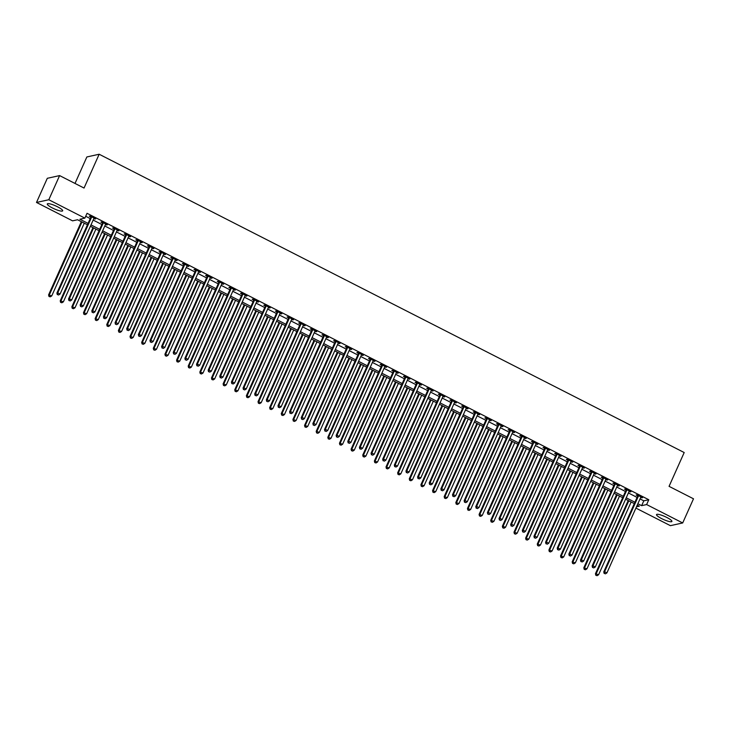 <?xml version="1.0" encoding="UTF-8"?>
<svg xmlns="http://www.w3.org/2000/svg" width="730" height="730" viewBox="0 0 730 730"><rect width="100%" height="100%" fill="white"/><g stroke="black" fill="none" stroke-linecap="round" stroke-linejoin="round"><path stroke-width="1.09" d="M57.579 206.809A8.413 1.633 24.1 0 1 62.661 210.824A8.413 1.633 24.1 0 1 52.396 207.959A8.413 1.633 24.1 0 1 47.304 203.953A8.413 1.633 24.1 0 1 57.579 206.809M666.809 517.451A8.413 1.633 24.1 0 1 671.892 521.457A8.413 1.633 24.1 0 1 661.617 518.592A8.413 1.633 24.1 0 1 656.535 514.586A8.413 1.633 24.1 0 1 666.809 517.451M75.008 183.449L86.861 156.959L99.161 154.24L684.192 452.536L669.063 486.344L693.5 498.8L682.696 522.954L670.395 525.664L635.912 508.089M87.436 224.785L77.553 219.748L72.571 220.843L36.5 202.456L48.8 199.737L84.872 218.133L79.88 219.228L88.056 223.398M48.8 199.737L59.604 175.592L47.304 178.303L36.5 202.456M640.018 498.9L643.805 500.835L648.788 499.731L87.034 213.297L84.872 218.133M85.702 216.272L90.219 218.571M93.157 220.068L101.853 224.502M104.791 225.999L113.488 230.434M116.426 231.93L125.122 236.365M128.06 237.861L136.756 242.296M139.695 243.802L148.4 248.237M151.329 249.733L160.034 254.168M162.972 255.664L171.669 260.099M174.607 261.596L183.303 266.03M186.241 267.527L194.937 271.962M197.876 273.458L206.572 277.893M209.51 279.398L218.206 283.833M221.144 285.33L229.84 289.764M232.779 291.261L241.475 295.696M244.413 297.192L253.118 301.627M256.048 303.123L264.753 307.558M267.691 309.055L276.387 313.489M279.325 314.986L288.022 319.43M290.96 320.926L299.656 325.361M302.594 326.857L311.29 331.292M314.228 332.789L322.925 337.224M325.863 338.72L334.559 343.155M337.497 344.651L346.193 349.086M349.132 350.582L357.837 355.017M360.766 356.523L369.471 360.958M372.409 362.454L381.106 366.889M384.044 368.385L392.74 372.82M395.678 374.317L404.374 378.751M407.313 380.248L416.009 384.683M418.947 386.179L427.643 390.614M430.581 392.12L439.277 396.554M442.216 398.051L450.912 402.486M453.85 403.982L462.555 408.417M465.484 409.913L474.19 414.348M477.128 415.845L485.824 420.279M488.762 421.776L497.458 426.21M500.397 427.707L509.093 432.142M512.031 433.647L520.727 438.082M523.665 439.579L532.362 444.013M535.3 445.51L543.996 449.945M546.934 451.441L555.63 455.876M558.569 457.372L567.274 461.807M570.203 463.304L578.908 467.738M581.846 469.244L590.543 473.679M593.481 475.175L602.177 479.61M605.115 481.106L613.811 485.541M616.75 487.038L625.446 491.473M628.384 492.969L637.08 497.404M641.04 496.929L640.94 497.03A1.077 1.022 77.5 0 0 640.712 497.358L642.555 497.705L636.971 494.858L636.14 495.04L637.655 495.816M629.406 490.998L629.306 491.098A1.077 1.022 77.5 0 0 629.077 491.427L630.921 491.774L625.336 488.927L624.506 489.109L626.021 489.885M617.772 485.067L617.671 485.167A1.077 1.022 77.5 0 0 617.443 485.496L619.286 485.842L613.702 482.995L612.871 483.178L614.386 483.944M606.137 479.136L606.037 479.236A1.077 1.022 77.5 0 0 605.8 479.564L607.652 479.911L602.067 477.064L601.237 477.247L602.743 478.013M594.503 473.204L594.393 473.305A1.077 1.022 77.5 0 0 594.165 473.624L596.018 473.971L590.424 471.124L589.594 471.315L591.108 472.082M582.868 467.273L582.759 467.364A1.077 1.022 77.5 0 0 582.531 467.693L584.374 468.039L578.79 465.192L577.959 465.375L579.474 466.151M571.225 461.342L571.125 461.433A1.077 1.022 77.5 0 0 570.896 461.762L572.74 462.108L567.155 459.261L566.325 459.444L567.84 460.219M559.591 455.401L559.49 455.502A1.077 1.022 77.5 0 0 559.262 455.83L561.105 456.177L555.521 453.33L554.69 453.512L556.205 454.288M547.956 449.47L547.856 449.57A1.077 1.022 77.5 0 0 547.628 449.899L549.471 450.246L543.886 447.399L543.056 447.581L544.571 448.357M536.322 443.539L536.221 443.639A1.077 1.022 77.5 0 0 535.993 443.968L537.837 444.315L532.252 441.467L531.422 441.65L532.936 442.416M524.688 437.608L524.587 437.708A1.077 1.022 77.5 0 0 524.359 438.027L526.202 438.383L520.618 435.527L519.787 435.719L521.302 436.485M513.053 431.676L512.953 431.777A1.077 1.022 77.5 0 0 512.725 432.096L514.568 432.443L508.983 429.596L508.153 429.778L509.668 430.554M501.419 425.745L501.318 425.836A1.077 1.022 77.5 0 0 501.081 426.165L502.933 426.512L497.349 423.665L496.519 423.847L498.024 424.623M489.784 419.805L489.675 419.905A1.077 1.022 77.5 0 0 489.447 420.234L491.299 420.58L485.715 417.733L484.875 417.916L486.39 418.691M478.15 413.873L478.041 413.974A1.077 1.022 77.5 0 0 477.812 414.302L479.656 414.649L474.071 411.802L473.241 411.985L474.755 412.76M466.507 407.942L466.406 408.043A1.077 1.022 77.5 0 0 466.178 408.371L468.021 408.718L462.437 405.871L461.606 406.053L463.121 406.82M454.534 402.449L456.387 402.787L450.802 399.94L449.972 400.122L451.487 400.889M442.9 396.518L444.752 396.846L439.168 393.999L438.338 394.182L439.852 394.957M431.266 390.577L433.118 390.915L427.534 388.068L426.703 388.25L428.218 389.026M419.631 384.646L421.484 384.984L415.899 382.137L415.069 382.319L416.584 383.095M407.997 378.715L409.849 379.052L404.265 376.205L403.435 376.388L404.949 377.164M396.363 372.784L398.215 373.121L392.63 370.274L391.8 370.457L393.306 371.223M384.728 366.852L386.581 367.19L380.996 364.343L380.157 364.526L381.671 365.292M373.094 360.921L374.937 361.259L369.353 358.403L368.522 358.594L370.037 359.361M361.459 354.99L363.303 355.318L357.718 352.471L356.888 352.654L358.403 353.429M350.154 348.621L350.053 348.712A1.077 1.022 77.5 0 0 349.825 349.04L351.668 349.387L346.084 346.54L345.254 346.723L346.768 347.498M338.519 342.68L338.419 342.781A1.077 1.022 77.5 0 0 338.191 343.109L340.034 343.456L334.45 340.609L333.619 340.791L335.134 341.567M326.885 336.749L326.784 336.849A1.077 1.022 77.5 0 0 326.556 337.178L328.4 337.525L322.815 334.678L321.985 334.86L323.499 335.636M315.25 330.818L315.15 330.918A1.077 1.022 77.5 0 0 314.922 331.247L316.765 331.593L311.181 328.746L310.35 328.929L311.865 329.695M303.616 324.887L303.516 324.987A1.077 1.022 77.5 0 0 303.288 325.306L305.131 325.662L299.546 322.815L298.716 322.998L300.231 323.764M291.982 318.955L291.881 319.056A1.077 1.022 77.5 0 0 291.653 319.375L293.496 319.722L287.912 316.875L287.082 317.057L288.587 317.833M280.347 313.024L280.238 313.115A1.077 1.022 77.5 0 0 280.01 313.444L281.862 313.791L276.278 310.943L275.438 311.126L276.953 311.902M268.713 307.093L268.603 307.184A1.077 1.022 77.5 0 0 268.375 307.512L270.219 307.859L264.634 305.012L263.804 305.195L265.318 305.97M257.07 301.152L256.969 301.253A1.077 1.022 77.5 0 0 256.741 301.581L258.584 301.928L253 299.081L252.169 299.263L253.684 300.039M245.435 295.221L245.335 295.321A1.077 1.022 77.5 0 0 245.107 295.65L246.95 295.997L241.365 293.15L240.535 293.332L242.05 294.099M233.801 289.29L233.7 289.39A1.077 1.022 77.5 0 0 233.472 289.719L235.315 290.065L229.731 287.219L228.901 287.401L230.415 288.168M222.166 283.359L222.066 283.459A1.077 1.022 77.5 0 0 221.838 283.778L223.681 284.125L218.097 281.278L217.266 281.47L218.781 282.236M210.532 277.427L210.432 277.519A1.077 1.022 77.5 0 0 210.204 277.847L212.047 278.194L206.462 275.347L205.632 275.529L207.147 276.305M198.898 271.496L198.797 271.587A1.077 1.022 77.5 0 0 198.569 271.916L200.412 272.263L194.828 269.416L193.998 269.598L195.512 270.374M187.263 265.556L187.163 265.656A1.077 1.022 77.5 0 0 186.935 265.985L188.778 266.331L183.194 263.484L182.363 263.667L183.869 264.442M175.629 259.624L175.519 259.725A1.077 1.022 77.5 0 0 175.291 260.053L177.144 260.4L171.559 257.553L170.72 257.736L172.234 258.511M163.994 253.693L163.885 253.794A1.077 1.022 77.5 0 0 163.657 254.122L165.5 254.469L159.916 251.622L159.085 251.804L160.6 252.571M152.351 247.762L152.251 247.862A1.077 1.022 77.5 0 0 152.022 248.182L153.866 248.538L148.281 245.681L147.451 245.873L148.966 246.64M140.717 241.831L140.616 241.931A1.077 1.022 77.5 0 0 140.388 242.251L142.231 242.597L136.647 239.75L135.816 239.933L137.331 240.708M129.082 235.899L128.982 235.991A1.077 1.022 77.5 0 0 128.754 236.319L130.597 236.666L125.013 233.819L124.182 234.001L125.697 234.777M117.448 229.959L117.347 230.059A1.077 1.022 77.5 0 0 117.119 230.388L118.963 230.735L113.378 227.888L112.548 228.07L114.062 228.846M105.813 224.028L105.713 224.128A1.077 1.022 77.5 0 0 105.485 224.457L107.328 224.804L101.744 221.957L100.913 222.139L102.428 222.915M94.179 218.097L94.079 218.197A1.077 1.022 77.5 0 0 93.851 218.525L95.694 218.872L90.109 216.025L89.279 216.208L90.794 216.974M59.604 175.592L84.041 188.048L99.161 154.24M648.788 499.731L646.625 504.558L682.696 522.954M637.856 503.736L641.643 505.662L646.625 504.558M90.995 224.895L99.691 229.329M102.629 230.826L111.325 235.261M114.263 236.766L122.968 241.201M125.898 242.698L134.603 247.132M137.541 248.629L146.237 253.064M149.175 254.56L157.872 258.995M160.81 260.491L169.506 264.926M172.444 266.423L181.14 270.857M184.079 272.363L192.775 276.798M195.713 278.294L204.409 282.729M207.347 284.226L216.043 288.66M218.982 290.157L227.687 294.591M230.616 296.088L239.321 300.523M242.26 302.019L250.956 306.454M253.894 307.951L262.59 312.385M265.528 313.891L274.224 318.326M277.163 319.822L285.859 324.257M288.797 325.753L297.493 330.188M300.432 331.685L309.128 336.119M312.066 337.616L320.762 342.051M323.7 343.547L332.405 347.982M335.335 349.488L344.04 353.922M346.978 355.419L355.674 359.853M358.613 361.35L367.309 365.785M370.247 367.281L378.943 371.716M381.881 373.212L390.577 377.647M393.516 379.144L402.212 383.579M405.15 385.075L413.846 389.519M416.784 391.015L425.48 395.45M428.419 396.947L437.124 401.381M440.053 402.878L448.758 407.313M451.697 408.809L460.393 413.244M463.331 414.74L472.027 419.175M474.965 420.672L483.661 425.106M486.6 426.612L495.296 431.047M498.234 432.543L506.93 436.978M509.868 438.474L518.565 442.909M521.503 444.406L530.199 448.84M533.137 450.337L541.842 454.772M544.772 456.268L553.477 460.703M556.415 462.209L565.111 466.643M568.049 468.14L576.746 472.575M579.684 474.071L588.38 478.506M591.318 480.002L600.014 484.437M602.953 485.934L611.649 490.368M614.587 491.865L623.283 496.3M626.221 497.796L634.917 502.231M636.487 506.802L639.316 506.173L637.235 505.114M634.306 503.618L625.601 499.183M622.663 497.687L613.966 493.252M611.028 491.755L602.332 487.321M599.394 485.824L590.698 481.389M587.76 479.893L579.063 475.458M576.125 473.952L567.429 469.518M564.491 468.021L555.795 463.587M552.856 462.09L544.16 457.655M541.222 456.159L532.517 451.724M529.588 450.227L520.882 445.793M517.944 444.296L509.248 439.862M506.31 438.365L497.614 433.921M494.675 432.425L485.979 427.99M483.041 426.493L474.345 422.059M471.407 420.562L462.71 416.127M459.772 414.631L451.076 410.196M448.138 408.7L439.442 404.265M436.503 402.768L427.798 398.334M424.869 396.828L416.164 392.393M413.226 390.897L404.529 386.462M401.591 384.965L392.895 380.531M389.957 379.034L381.261 374.599M378.322 373.103L369.626 368.668M366.688 367.172L357.992 362.737M355.054 361.231L346.358 356.797M343.419 355.3L334.723 350.865M331.785 349.369L323.08 344.934M320.151 343.438L311.445 339.003M308.507 337.506L299.811 333.072M296.873 331.575L288.177 327.14M285.238 325.644L276.542 321.209M273.604 319.704L264.908 315.269M261.97 313.772L253.273 309.337M250.335 307.841L241.639 303.406M238.701 301.91L230.005 297.475M227.066 295.978L218.361 291.544M215.432 290.047L206.727 285.613M203.789 284.107L195.093 279.672M192.154 278.176L183.458 273.741M180.52 272.244L171.824 267.81M168.886 266.313L160.189 261.878M157.251 260.382L148.555 255.947M145.617 254.451L136.921 250.016M133.982 248.519L125.286 244.076M122.348 242.579L113.643 238.144M110.714 236.648L102.008 232.213M99.07 230.716L90.374 226.282M643.805 500.835L641.643 505.662M641.944 497.395L641.725 497.887M630.309 491.463L630.09 491.956M618.675 485.532L618.456 486.025M607.041 479.601L606.822 480.094M595.406 473.661L595.178 474.162M583.772 467.729L583.544 468.222M572.128 461.798L571.909 462.291M560.494 455.867L560.275 456.359M548.86 449.935L548.641 450.428M537.225 444.004L537.006 444.497M525.591 438.064L525.372 438.566M513.957 432.133L513.737 432.635M502.322 426.201L502.103 426.694M490.688 420.27L490.46 420.763M479.053 414.339L478.825 414.832M467.41 408.408L467.191 408.9M455.776 402.476L455.556 402.969M444.141 396.536L443.922 397.038M432.507 390.605L432.288 391.098M420.872 384.673L420.653 385.166M409.238 378.742L409.019 379.235M397.604 372.811L397.385 373.304M385.969 366.88L385.741 367.373M374.335 360.939L374.107 361.441M362.701 355.008L362.472 355.501M351.057 349.077L350.838 349.57M339.423 343.146L339.204 343.638M327.788 337.214L327.569 337.707M316.154 331.283L315.935 331.776M304.519 325.352L304.3 325.845M292.885 319.411L292.666 319.913M281.251 313.48L281.023 313.973M269.616 307.549L269.388 308.042M257.982 301.618L257.754 302.111M246.338 295.687L246.12 296.179M234.704 289.755L234.485 290.248M223.07 283.815L222.851 284.317M211.435 277.884L211.216 278.376M199.801 271.952L199.582 272.445M188.167 266.021L187.948 266.514M176.532 260.09L176.313 260.583M164.898 254.159L164.67 254.651M153.263 248.218L153.035 248.72M141.62 242.287L141.401 242.789M129.986 236.356L129.767 236.849M118.351 230.424L118.132 230.917M106.717 224.493L106.498 224.986M95.082 218.562L94.863 219.055M638.385 496.172L637.555 496.354L603.765 571.891L604.595 571.709L638.385 496.172A1.077 1.022 77.5 0 0 638.476 495.78L638.485 495.633M604.476 573.379L605.407 573.853L604.476 573.379L604.595 571.709L606.922 572.895L640.712 497.358M637.555 496.354A1.077 1.022 77.5 0 0 637.646 495.962L637.682 495.223M603.765 571.891L604.148 573.452M605.407 573.853L606.922 572.895M628.202 500.506L595.452 573.725L598.609 574.729L631.14 502.003M628.813 500.817L596.282 573.543L595.835 575.286L597.104 575.687L596.173 575.213M598.609 574.729L597.104 575.687M595.835 575.286L595.452 573.725M626.751 490.241L625.92 490.423L592.13 565.96L592.961 565.777L626.751 490.241A1.077 1.022 77.5 0 0 626.842 489.848L626.851 489.693M592.842 567.447L593.773 567.922L592.842 567.447L592.961 565.777L595.288 566.964L629.077 491.427M625.92 490.423A1.077 1.022 77.5 0 0 626.011 490.031L626.048 489.292M592.13 565.96L592.514 567.52M593.773 567.922L595.288 566.964M615.116 484.309L614.277 484.492L580.496 560.029L581.326 559.846L615.116 484.309A1.077 1.022 77.5 0 0 615.207 483.908L615.217 483.762M581.208 561.507L582.139 561.981L581.208 561.507L581.326 559.846L583.653 561.032L617.443 485.496M614.277 484.492A1.077 1.022 77.5 0 0 614.377 484.099L614.414 483.36M580.496 560.029L580.879 561.58M582.139 561.981L583.653 561.032M603.473 478.378L602.642 478.561L568.852 554.097L569.692 553.915L603.473 478.378A1.077 1.022 77.5 0 0 603.573 477.977L603.582 477.831M569.573 555.576L570.504 556.05L569.573 555.576L569.692 553.915L572.019 555.101L605.8 479.564M602.642 478.561A1.077 1.022 77.5 0 0 602.743 478.159L602.779 477.42M568.852 554.097L569.245 555.649M570.504 556.05L572.019 555.101M616.567 494.575L583.817 567.794L586.975 568.798L619.505 496.071M617.178 494.885L584.648 567.611L584.201 569.354L585.46 569.756L584.529 569.281M586.975 568.798L585.46 569.756M584.201 569.354L583.817 567.794M604.933 488.644L572.183 561.863L575.34 562.866L607.871 490.14M605.544 488.954L573.014 561.68L572.566 563.423L573.826 563.825L572.895 563.341M575.34 562.866L573.826 563.825M572.566 563.423L572.183 561.863M593.298 482.712L560.54 555.932L563.706 556.935L596.237 484.209M593.91 483.023L561.379 555.749L560.932 557.483L562.191 557.884L561.26 557.41M563.706 556.935L562.191 557.884M560.932 557.483L560.54 555.932M591.838 472.438L591.008 472.62L557.218 548.166L558.048 547.974L591.838 472.438A1.077 1.022 77.5 0 0 591.939 472.045L591.939 471.899M557.939 549.644L558.87 550.119L557.939 549.644L558.048 547.974L560.375 549.161L594.165 473.624M591.008 472.62A1.077 1.022 77.5 0 0 591.108 472.228L591.145 471.489M557.218 548.166L557.611 549.717M558.87 550.119L560.375 549.161M581.664 476.781L548.905 550L552.062 551.004L584.593 478.278M582.266 477.091L549.736 549.818L549.298 551.552L550.557 551.953L549.626 551.479M552.062 551.004L550.557 551.953M549.298 551.552L548.905 550M580.204 466.507L579.374 466.689L545.584 542.226L546.414 542.043L580.204 466.507A1.077 1.022 77.5 0 0 580.304 466.114L580.304 465.968M546.305 543.713L547.235 544.188L546.305 543.713L546.414 542.043L548.741 543.23L582.531 467.693M579.374 466.689A1.077 1.022 77.5 0 0 579.465 466.297L579.501 465.558M545.584 542.226L545.967 543.786M547.235 544.188L548.741 543.23M570.02 470.85L537.271 544.06L540.428 545.064L572.959 472.346M570.632 471.16L538.101 543.877L537.663 545.62L538.923 546.022L537.992 545.547M540.428 545.064L538.923 546.022M537.663 545.62L537.271 544.06M568.57 460.575L567.739 460.758L533.949 536.294L534.78 536.112L568.57 460.575A1.077 1.022 77.5 0 0 568.661 460.183L568.67 460.037M534.67 537.782L535.601 538.256L534.67 537.782L534.78 536.112L537.107 537.298L570.896 461.762M567.739 460.758A1.077 1.022 77.5 0 0 567.83 460.365L567.867 459.626M533.949 536.294L534.333 537.855M535.601 538.256L537.107 537.298M558.386 464.91L525.636 538.129L528.794 539.132L561.324 466.415M558.998 465.229L526.467 537.946L526.02 539.689L527.288 540.091L526.357 539.616M528.794 539.132L527.288 540.091M526.02 539.689L525.636 538.129M556.935 454.644L556.105 454.827L522.315 530.363L523.145 530.181L556.935 454.644A1.077 1.022 77.5 0 0 557.027 454.252L557.036 454.106M523.036 531.851L523.967 532.325L523.036 531.851L523.145 530.181L525.472 531.367L559.262 455.83M556.105 454.827A1.077 1.022 77.5 0 0 556.196 454.434L556.233 453.695M522.315 530.363L522.698 531.924M523.967 532.325L525.472 531.367M546.752 458.978L514.002 532.197L517.159 533.201L549.69 460.475M547.363 459.289L514.832 532.015L514.385 533.758L515.654 534.159L514.723 533.685M517.159 533.201L515.654 534.159M514.385 533.758L514.002 532.197M545.301 448.713L544.47 448.895L510.681 524.432L511.511 524.25L545.301 448.713A1.077 1.022 77.5 0 0 545.392 448.311L545.401 448.165M511.402 525.91L512.332 526.385L511.402 525.91L511.511 524.25L513.838 525.436L547.628 449.899M544.47 448.895A1.077 1.022 77.5 0 0 544.562 448.503L544.598 447.764M510.681 524.432L511.064 525.983M512.332 526.385L513.838 525.436M535.117 453.047L502.368 526.266L505.525 527.27L538.056 454.544M535.729 453.357L503.198 526.084L502.751 527.827L504.019 528.228L503.089 527.754M505.525 527.27L504.019 528.228M502.751 527.827L502.368 526.266M533.667 442.781L532.836 442.964L499.046 518.501L499.877 518.318L533.667 442.781A1.077 1.022 77.5 0 0 533.758 442.38L533.767 442.234M499.758 519.979L500.689 520.453L499.758 519.979L499.877 518.318L502.204 519.505L535.993 443.968M532.836 442.964A1.077 1.022 77.5 0 0 532.927 442.562L532.964 441.823M499.046 518.501L499.43 520.052M500.689 520.453L502.204 519.505M523.483 447.116L490.733 520.335L493.891 521.339L526.421 448.612M524.094 447.426L491.564 520.152L491.117 521.886L492.385 522.288L491.454 521.813M493.891 521.339L492.385 522.288M491.117 521.886L490.733 520.335M522.032 436.841L521.202 437.033L487.412 512.57L488.242 512.378L522.032 436.841A1.077 1.022 77.5 0 0 522.123 436.449L522.133 436.303M488.124 514.048L489.054 514.522L488.124 514.048L488.242 512.378L490.569 513.564L524.359 438.027M521.202 437.033A1.077 1.022 77.5 0 0 521.293 436.631L521.33 435.892M487.412 512.57L487.795 514.121M489.054 514.522L490.569 513.564M511.849 441.185L479.099 514.404L482.256 515.407L514.787 442.681M512.46 441.495L479.929 514.221L479.482 515.955L480.742 516.356L479.811 515.882M482.256 515.407L480.742 516.356M479.482 515.955L479.099 514.404M510.398 430.91L509.558 431.092L475.777 506.629L476.608 506.447L510.398 430.91A1.077 1.022 77.5 0 0 510.489 430.517L510.498 430.371M476.489 508.117L477.42 508.591L476.489 508.117L476.608 506.447L478.935 507.633L512.725 432.096M509.558 431.092A1.077 1.022 77.5 0 0 509.659 430.7L509.695 429.961M475.777 506.629L476.161 508.189M477.42 508.591L478.935 507.633M500.214 435.253L467.465 508.472L470.622 509.467L503.152 436.75M500.826 435.564L468.295 508.281L467.848 510.024L469.107 510.425L468.176 509.951M470.622 509.467L469.107 510.425M467.848 510.024L467.465 508.472M498.754 424.979L497.924 425.161L464.134 500.698L464.974 500.515L498.754 424.979A1.077 1.022 77.5 0 0 498.855 424.586L498.864 424.44M464.855 502.185L465.786 502.66L464.855 502.185L464.974 500.515L467.3 501.702L501.081 426.165M497.924 425.161A1.077 1.022 77.5 0 0 498.024 424.769L498.061 424.03M464.134 500.698L464.526 502.258M465.786 502.66L467.3 501.702M488.58 429.322L455.821 502.532L458.988 503.536L491.518 430.819M489.191 429.632L456.661 502.349L456.213 504.092L457.473 504.494L456.542 504.019M458.988 503.536L457.473 504.494M456.213 504.092L455.821 502.532M487.12 419.047L486.289 419.23L452.5 494.767L453.33 494.584L487.12 419.047A1.077 1.022 77.5 0 0 487.22 418.655L487.22 418.509M453.221 496.254L454.151 496.728L453.221 496.254L453.33 494.584L455.657 495.77L489.447 420.234M486.289 419.23A1.077 1.022 77.5 0 0 486.39 418.837L486.426 418.098M452.5 494.767L452.892 496.327M454.151 496.728L455.657 495.77M476.945 423.382L444.187 496.601L447.344 497.605L479.875 424.878M477.548 423.692L445.017 496.418L444.579 498.161L445.838 498.563L444.908 498.088M447.344 497.605L445.838 498.563M444.579 498.161L444.187 496.601M475.486 413.116L474.655 413.299L440.865 488.835L441.696 488.653L475.486 413.116A1.077 1.022 77.5 0 0 475.586 412.724L475.586 412.569M441.586 490.314L442.517 490.788L441.586 490.314L441.696 488.653L444.023 489.839L477.812 414.302M474.655 413.299A1.077 1.022 77.5 0 0 474.746 412.906L474.783 412.167M440.865 488.835L441.248 490.396M442.517 490.788L444.023 489.839M465.311 417.451L432.552 490.67L435.71 491.673L468.24 418.947M465.913 417.761L433.383 490.487L432.945 492.23L434.204 492.631L433.273 492.157M435.71 491.673L434.204 492.631M432.945 492.23L432.552 490.67M463.851 407.185L463.021 407.367L429.231 482.904L430.061 482.722L463.851 407.185A1.077 1.022 77.5 0 0 463.942 406.783L463.952 406.637M429.952 484.382L430.882 484.857L429.952 484.382L430.061 482.722L432.388 483.908L466.178 408.371M463.021 407.367A1.077 1.022 77.5 0 0 463.112 406.966L463.149 406.236M429.231 482.904L429.614 484.455M430.882 484.857L432.388 483.908M453.668 411.519L420.918 484.738L424.075 485.742L456.606 413.016M454.279 411.829L421.748 484.556L421.301 486.299L422.57 486.691L421.639 486.216M424.075 485.742L422.57 486.691M421.301 486.299L420.918 484.738M452.217 401.245L451.386 401.436L417.596 476.973L418.427 476.79L452.217 401.245A1.077 1.022 77.5 0 0 452.308 400.852L452.317 400.706M418.317 478.451L419.248 478.926L418.317 478.451L418.427 476.79L420.754 477.977L454.544 402.44A1.077 1.022 77.5 0 1 454.772 402.111L454.872 402.011M451.386 401.436A1.077 1.022 77.5 0 0 451.478 401.035L451.514 400.296M417.596 476.973L417.98 478.524M419.248 478.926L420.754 477.977M442.033 405.588L409.284 478.807L412.441 479.811L444.971 407.084M442.645 405.898L410.114 478.624L409.667 480.358L410.935 480.76L410.005 480.285M412.441 479.811L410.935 480.76M409.667 480.358L409.284 478.807M440.582 395.313L439.752 395.496L405.962 471.033L406.793 470.85L440.582 395.313A1.077 1.022 77.5 0 0 440.674 394.921L440.683 394.775M406.683 472.52L407.614 472.994L406.683 472.52L406.793 470.85L409.119 472.036L442.909 396.499A1.077 1.022 77.5 0 1 443.137 396.18L443.238 396.08M439.752 395.496A1.077 1.022 77.5 0 0 439.843 395.103L439.88 394.364M405.962 471.033L406.345 472.593M407.614 472.994L409.119 472.036M430.399 399.657L397.649 472.876L400.806 473.88L433.337 401.153M431.01 399.967L398.48 472.693L398.032 474.427L399.301 474.829L398.37 474.354M400.806 473.88L399.301 474.829M398.032 474.427L397.649 472.876M428.948 389.382L428.118 389.565L394.328 465.101L395.158 464.919L428.948 389.382A1.077 1.022 77.5 0 0 429.039 388.99L429.048 388.844M395.04 466.589L395.97 467.063L395.04 466.589L395.158 464.919L397.485 466.105L431.275 390.568A1.077 1.022 77.5 0 1 431.503 390.24L431.603 390.149M428.118 389.565A1.077 1.022 77.5 0 0 428.209 389.172L428.245 388.433M394.328 465.101L394.711 466.662M395.97 467.063L397.485 466.105M418.764 393.726L386.015 466.935L389.172 467.939L421.703 395.222M419.376 394.036L386.845 466.753L386.398 468.496L387.666 468.897L386.736 468.423M389.172 467.939L387.666 468.897M386.398 468.496L386.015 466.935M417.314 383.451L416.483 383.633L382.693 459.17L383.524 458.988L417.314 383.451A1.077 1.022 77.5 0 0 417.405 383.058L417.414 382.912M383.405 460.657L384.336 461.132L383.405 460.657L383.524 458.988L385.851 460.174L419.64 384.637A1.077 1.022 77.5 0 1 419.869 384.309L419.969 384.217M416.483 383.633A1.077 1.022 77.5 0 0 416.575 383.241L416.611 382.502M382.693 459.17L383.077 460.73M384.336 461.132L385.851 460.174M407.13 387.785L374.38 461.004L377.538 462.008L410.068 389.291M407.741 388.104L375.211 460.822L374.764 462.565L376.023 462.966L375.092 462.491M377.538 462.008L376.023 462.966M374.764 462.565L374.38 461.004M405.679 377.519L404.84 377.702L371.059 453.239L371.889 453.056L405.679 377.519A1.077 1.022 77.5 0 0 405.77 377.127L405.78 376.981M371.771 454.726L372.702 455.201L371.771 454.726L371.889 453.056L374.216 454.243L408.006 378.706A1.077 1.022 77.5 0 1 408.234 378.377L408.335 378.277M404.84 377.702A1.077 1.022 77.5 0 0 404.94 377.31L404.977 376.57M371.059 453.239L371.442 454.799M372.702 455.201L374.216 454.243M395.496 381.854L362.746 455.073L365.903 456.077L398.434 383.35M396.107 382.164L363.577 454.89L363.129 456.633L364.389 457.035L363.458 456.56M365.903 456.077L364.389 457.035M363.129 456.633L362.746 455.073M394.036 371.588L393.205 371.771L359.416 447.308L360.255 447.125L394.036 371.588A1.077 1.022 77.5 0 0 394.136 371.187L394.145 371.041M360.136 448.786L361.067 449.26L360.136 448.786L360.255 447.125L362.582 448.311L396.363 372.774A1.077 1.022 77.5 0 1 396.6 372.446L396.7 372.346M393.205 371.771A1.077 1.022 77.5 0 0 393.306 371.378L393.342 370.639M359.416 447.308L359.808 448.859M361.067 449.26L362.582 448.311M383.861 375.923L351.103 449.142L354.269 450.145L386.8 377.419M384.473 376.233L351.942 448.959L351.495 450.702L352.754 451.103L351.823 450.629M354.269 450.145L352.754 451.103M351.495 450.702L351.103 449.142M382.401 365.657L381.571 365.839L347.781 441.376L348.612 441.194L382.401 365.657A1.077 1.022 77.5 0 0 382.502 365.255L382.502 365.109M348.502 442.854L349.433 443.329L348.502 442.854L348.612 441.194L350.938 442.38L384.728 366.843A1.077 1.022 77.5 0 1 384.956 366.515L385.066 366.414M381.571 365.839A1.077 1.022 77.5 0 0 381.671 365.438L381.708 364.699M347.781 441.376L348.173 442.927M349.433 443.329L350.938 442.38M372.227 369.991L339.468 443.21L342.625 444.214L375.165 371.488M372.829 370.302L340.299 443.028L339.861 444.762L341.12 445.163L340.189 444.689M342.625 444.214L341.12 445.163M339.861 444.762L339.468 443.21M370.767 359.717L369.937 359.908L336.147 435.445L336.977 435.253L370.767 359.717A1.077 1.022 77.5 0 0 370.867 359.324L370.867 359.178M336.868 436.923L337.798 437.398L336.868 436.923L336.977 435.253L339.304 436.44L373.094 360.903A1.077 1.022 77.5 0 1 373.322 360.584L373.431 360.483M369.937 359.908A1.077 1.022 77.5 0 0 370.028 359.507L370.064 358.768M336.147 435.445L336.53 436.996M337.798 437.398L339.304 436.44M360.593 364.06L327.834 437.279L330.991 438.283L363.522 365.557M361.195 364.37L328.664 437.097L328.226 438.83L329.486 439.232L328.555 438.757M330.991 438.283L329.486 439.232M328.226 438.83L327.834 437.279M359.133 353.785L358.302 353.968L324.512 429.505L325.343 429.322L359.133 353.785A1.077 1.022 77.5 0 0 359.224 353.393L359.233 353.247M325.233 430.992L326.164 431.466L325.233 430.992L325.343 429.322L327.67 430.508L361.459 354.972A1.077 1.022 77.5 0 1 361.688 354.652L361.788 354.552M358.302 353.968A1.077 1.022 77.5 0 0 358.393 353.576L358.43 352.836M324.512 429.505L324.896 431.065M326.164 431.466L327.67 430.508M348.949 358.129L316.2 431.348L319.357 432.342L351.887 359.625M349.56 358.439L317.03 431.156L316.583 432.899L317.851 433.301L316.92 432.826M319.357 432.342L317.851 433.301M316.583 432.899L316.2 431.348M347.498 347.854L346.668 348.037L312.878 423.573L313.708 423.391L347.498 347.854A1.077 1.022 77.5 0 0 347.589 347.462L347.599 347.316M313.599 425.061L314.53 425.535L313.599 425.061L313.708 423.391L316.035 424.577L349.825 349.04M346.668 348.037A1.077 1.022 77.5 0 0 346.759 347.644L346.796 346.905M312.878 423.573L313.261 425.134M314.53 425.535L316.035 424.577M337.315 352.188L304.565 425.407L307.722 426.411L340.253 353.694M337.926 352.508L305.396 425.225L304.948 426.968L306.217 427.369L305.286 426.895M307.722 426.411L306.217 427.369M304.948 426.968L304.565 425.407M335.864 341.923L335.034 342.105L301.244 417.642L302.074 417.46L335.864 341.923A1.077 1.022 77.5 0 0 335.955 341.53L335.964 341.385M301.964 419.13L302.895 419.604L301.964 419.13L302.074 417.46L304.401 418.646L338.191 343.109M335.034 342.105A1.077 1.022 77.5 0 0 335.125 341.713L335.161 340.974M301.244 417.642L301.627 419.202M302.895 419.604L304.401 418.646M325.68 346.257L292.931 419.476L296.088 420.48L328.619 347.754M326.292 346.567L293.761 419.294L293.314 421.037L294.582 421.438L293.652 420.964M296.088 420.48L294.582 421.438M293.314 421.037L292.931 419.476M324.229 335.992L323.399 336.174L289.609 411.711L290.44 411.528L324.229 335.992A1.077 1.022 77.5 0 0 324.321 335.59L324.33 335.444M290.321 413.189L291.252 413.664L290.321 413.189L290.44 411.528L292.766 412.715L326.556 337.178M323.399 336.174A1.077 1.022 77.5 0 0 323.49 335.782L323.527 335.043M289.609 411.711L289.993 413.271M291.252 413.664L292.766 412.715M314.046 340.326L281.296 413.545L284.454 414.549L316.984 341.822M314.657 340.636L282.127 413.363L281.68 415.105L282.948 415.507L282.017 415.032M284.454 414.549L282.948 415.507M281.68 415.105L281.296 413.545M312.595 330.06L311.765 330.243L277.975 405.78L278.805 405.597L312.595 330.06A1.077 1.022 77.5 0 0 312.686 329.659L312.695 329.513M278.687 407.258L279.617 407.732L278.687 407.258L278.805 405.597L281.132 406.783L314.922 331.247M311.765 330.243A1.077 1.022 77.5 0 0 311.856 329.841L311.892 329.102M277.975 405.78L278.358 407.331M279.617 407.732L281.132 406.783M302.412 334.395L269.662 407.614L272.819 408.618L305.35 335.891M303.023 334.705L270.492 407.431L270.045 409.165L271.304 409.566L270.374 409.092M272.819 408.618L271.304 409.566M270.045 409.165L269.662 407.614M300.961 324.12L300.121 324.312L266.34 399.848L267.171 399.657L300.961 324.12A1.077 1.022 77.5 0 0 301.052 323.728L301.061 323.582M267.052 401.327L267.983 401.801L267.052 401.327L267.171 399.657L269.498 400.852L303.288 325.306M300.121 324.312A1.077 1.022 77.5 0 0 300.222 323.91L300.258 323.171M266.34 399.848L266.724 401.4M267.983 401.801L269.498 400.852M290.777 328.463L258.028 401.683L261.185 402.686L293.715 329.96M291.389 328.774L258.858 401.5L258.411 403.234L259.67 403.635L258.739 403.161M261.185 402.686L259.67 403.635M258.411 403.234L258.028 401.683M289.317 318.189L288.487 318.371L254.697 393.908L255.537 393.726L289.317 318.189A1.077 1.022 77.5 0 0 289.418 317.796L289.427 317.65M255.418 395.395L256.349 395.87L255.418 395.395L255.537 393.726L257.863 394.912L291.653 319.375M288.487 318.371A1.077 1.022 77.5 0 0 288.587 317.979L288.624 317.24M254.697 393.908L255.089 395.468M256.349 395.87L257.863 394.912M279.143 322.532L246.384 395.751L249.55 396.755L282.081 324.029M279.754 322.843L247.224 395.56L246.776 397.302L248.036 397.704L247.105 397.229M249.55 396.755L248.036 397.704M246.776 397.302L246.384 395.751M277.683 312.257L276.852 312.44L243.063 387.977L243.893 387.794L277.683 312.257A1.077 1.022 77.5 0 0 277.783 311.865L277.783 311.719M243.784 389.464L244.714 389.939L243.784 389.464L243.893 387.794L246.22 388.98L280.01 313.444M276.852 312.44A1.077 1.022 77.5 0 0 276.953 312.048L276.989 311.309M243.063 387.977L243.455 389.537M244.714 389.939L246.22 388.98M267.509 316.601L234.75 389.811L237.916 390.815L270.447 318.098M268.111 316.911L235.58 389.628L235.142 391.371L236.401 391.773L235.471 391.298M237.916 390.815L236.401 391.773M235.142 391.371L234.75 389.811M266.048 306.326L265.218 306.509L231.428 382.046L232.259 381.863L266.048 306.326A1.077 1.022 77.5 0 0 266.149 305.934L266.149 305.788M232.149 383.533L233.08 384.007L232.149 383.533L232.259 381.863L234.585 383.049L268.375 307.512M265.218 306.509A1.077 1.022 77.5 0 0 265.309 306.116L265.346 305.377M231.428 382.046L231.821 383.606M233.08 384.007L234.585 383.049M255.874 310.661L223.115 383.88L226.273 384.883L258.803 312.166M256.476 310.971L223.946 383.697L223.508 385.44L224.767 385.841L223.836 385.367M226.273 384.883L224.767 385.841M223.508 385.44L223.115 383.88M254.414 300.395L253.584 300.577L219.794 376.114L220.624 375.932L254.414 300.395A1.077 1.022 77.5 0 0 254.505 300.003L254.514 299.857M220.515 377.602L221.446 378.076L220.515 377.602L220.624 375.932L222.951 377.118L256.741 301.581M253.584 300.577A1.077 1.022 77.5 0 0 253.675 300.185L253.712 299.446M219.794 376.114L220.177 377.675M221.446 378.076L222.951 377.118M244.231 304.729L211.481 377.948L214.638 378.952L247.169 306.226M244.842 305.04L212.311 377.766L211.864 379.509L213.133 379.91L212.202 379.436M214.638 378.952L213.133 379.91M211.864 379.509L211.481 377.948M242.78 294.464L241.949 294.646L208.16 370.183L208.99 370L242.78 294.464A1.077 1.022 77.5 0 0 242.871 294.062L242.88 293.916M208.88 371.661L209.811 372.136L208.88 371.661L208.99 370L211.317 371.187L245.107 295.65M241.949 294.646A1.077 1.022 77.5 0 0 242.041 294.254L242.077 293.515M208.16 370.183L208.543 371.734M209.811 372.136L211.317 371.187M232.596 298.798L199.847 372.017L203.004 373.021L235.535 300.295M233.208 299.108L200.677 371.835L200.23 373.577L201.498 373.979L200.567 373.505M203.004 373.021L201.498 373.979M200.23 373.577L199.847 372.017M231.145 288.532L230.315 288.715L196.525 364.252L197.356 364.069L231.145 288.532A1.077 1.022 77.5 0 0 231.237 288.131L231.246 287.985M197.246 365.73L198.177 366.204L197.246 365.73L197.356 364.069L199.682 365.255L233.472 289.719M230.315 288.715A1.077 1.022 77.5 0 0 230.406 288.313L230.443 287.574M196.525 364.252L196.908 365.803M198.177 366.204L199.682 365.255M220.962 292.867L188.212 366.086L191.369 367.09L223.9 294.363M221.573 293.177L189.043 365.903L188.596 367.637L189.864 368.039L188.933 367.564M191.369 367.09L189.864 368.039M188.596 367.637L188.212 366.086M219.511 282.592L218.681 282.775L184.891 358.32L185.721 358.129L219.511 282.592A1.077 1.022 77.5 0 0 219.602 282.2L219.611 282.054M185.612 359.799L186.542 360.273L185.612 359.799L185.721 358.129L188.048 359.315L221.838 283.778M218.681 282.775A1.077 1.022 77.5 0 0 218.772 282.382L218.808 281.643M184.891 358.32L185.274 359.872M186.542 360.273L188.048 359.315M209.327 286.936L176.578 360.155L179.735 361.158L212.266 288.432M209.939 287.246L177.408 359.972L176.961 361.706L178.23 362.107L177.299 361.633M179.735 361.158L178.23 362.107M176.961 361.706L176.578 360.155M207.877 276.661L207.046 276.843L173.256 352.38L174.087 352.198L207.877 276.661A1.077 1.022 77.5 0 0 207.968 276.268L207.977 276.123M173.968 353.868L174.899 354.342L173.968 353.868L174.087 352.198L176.414 353.384L210.204 277.847M207.046 276.843A1.077 1.022 77.5 0 0 207.137 276.451L207.174 275.712M173.256 352.38L173.64 353.94M174.899 354.342L176.414 353.384M197.693 281.004L164.944 354.214L168.101 355.218L200.631 282.501M198.304 281.315L165.774 354.032L165.327 355.775L166.586 356.176L165.655 355.702M168.101 355.218L166.586 356.176M165.327 355.775L164.944 354.214M196.242 270.73L195.412 270.912L161.622 346.449L162.452 346.266L196.242 270.73A1.077 1.022 77.5 0 0 196.333 270.337L196.343 270.191M162.334 347.936L163.264 348.411L162.334 347.936L162.452 346.266L164.779 347.453L198.569 271.916M195.412 270.912A1.077 1.022 77.5 0 0 195.503 270.52L195.54 269.781M161.622 346.449L162.005 348.009M163.264 348.411L164.779 347.453M186.059 275.064L153.309 348.283L156.466 349.287L188.997 276.57M186.67 275.383L154.139 348.101L153.692 349.843L154.952 350.245L154.021 349.77M156.466 349.287L154.952 350.245M153.692 349.843L153.309 348.283M184.599 264.798L183.768 264.981L149.978 340.518L150.818 340.335L184.599 264.798A1.077 1.022 77.5 0 0 184.699 264.406L184.708 264.26M150.699 342.005L151.63 342.479L150.699 342.005L150.818 340.335L153.145 341.521L186.935 265.985M183.768 264.981A1.077 1.022 77.5 0 0 183.869 264.588L183.905 263.849M149.978 340.518L150.371 342.078M151.63 342.479L153.145 341.521M174.424 269.133L141.675 342.352L144.832 343.355L177.363 270.629M175.036 269.443L142.505 342.169L142.058 343.912L143.317 344.314L142.386 343.839M144.832 343.355L143.317 344.314M142.058 343.912L141.675 342.352M172.964 258.867L172.134 259.05L138.344 334.586L139.174 334.404L172.964 258.867A1.077 1.022 77.5 0 0 173.065 258.466L173.065 258.32M139.065 336.065L139.996 336.539L139.065 336.065L139.174 334.404L141.501 335.59L175.291 260.053M172.134 259.05A1.077 1.022 77.5 0 0 172.234 258.657L172.271 257.918M138.344 334.586L138.736 336.138M139.996 336.539L141.501 335.59M162.79 263.202L130.031 336.421L133.198 337.424L165.728 264.698M163.401 263.512L130.862 336.238L130.424 337.981L131.683 338.382L130.752 337.908M133.198 337.424L131.683 338.382M130.424 337.981L130.031 336.421M161.33 252.936L160.5 253.118L126.71 328.655L127.54 328.473L161.33 252.936A1.077 1.022 77.5 0 0 161.43 252.534L161.43 252.388M127.431 330.133L128.361 330.608L127.431 330.133L127.54 328.473L129.867 329.659L163.657 254.122M160.5 253.118A1.077 1.022 77.5 0 0 160.591 252.717L160.636 251.978M126.71 328.655L127.102 330.206M128.361 330.608L129.867 329.659M151.156 257.27L118.397 330.489L121.554 331.493L154.085 258.767M151.758 257.58L119.227 330.307L118.789 332.041L120.049 332.442L119.118 331.968M121.554 331.493L120.049 332.442M118.789 332.041L118.397 330.489M149.696 246.995L148.865 247.187L115.075 322.724L115.906 322.532L149.696 246.995A1.077 1.022 77.5 0 0 149.787 246.603L149.796 246.457M115.796 324.202L116.727 324.677L115.796 324.202L115.906 322.532L118.233 323.719L152.022 248.182M148.865 247.187A1.077 1.022 77.5 0 0 148.957 246.786L148.993 246.046M115.075 322.724L115.459 324.275M116.727 324.677L118.233 323.719M139.512 251.339L106.763 324.558L109.92 325.562L142.45 252.835M140.124 251.649L107.593 324.375L107.146 326.109L108.414 326.511L107.483 326.036M109.92 325.562L108.414 326.511M107.146 326.109L106.763 324.558M138.061 241.064L137.231 241.247L103.441 316.784L104.271 316.601L138.061 241.064A1.077 1.022 77.5 0 0 138.153 240.672L138.162 240.526M104.162 318.271L105.093 318.745L104.162 318.271L104.271 316.601L106.598 317.787L140.388 242.251M137.231 241.247A1.077 1.022 77.5 0 0 137.322 240.854L137.359 240.115M103.441 316.784L103.824 318.344M105.093 318.745L106.598 317.787M127.878 245.408L95.128 318.627L98.285 319.621L130.816 246.904M128.489 245.718L95.959 318.435L95.511 320.178L96.78 320.579L95.849 320.105M98.285 319.621L96.78 320.579M95.511 320.178L95.128 318.627M126.427 235.133L125.596 235.315L91.807 310.852L92.637 310.67L126.427 235.133A1.077 1.022 77.5 0 0 126.518 234.741L126.527 234.595M92.528 312.34L93.458 312.814L92.528 312.34L92.637 310.67L94.964 311.856L128.754 236.319M125.596 235.315A1.077 1.022 77.5 0 0 125.688 234.923L125.724 234.184M91.807 310.852L92.19 312.413M93.458 312.814L94.964 311.856M116.243 239.476L83.494 312.686L86.651 313.69L119.182 240.973M116.855 239.787L84.324 312.504L83.877 314.247L85.145 314.648L84.215 314.174M86.651 313.69L85.145 314.648M83.877 314.247L83.494 312.686M114.792 229.202L113.962 229.384L80.172 304.921L81.003 304.738L114.792 229.202A1.077 1.022 77.5 0 0 114.884 228.809L114.893 228.663M80.893 306.408L81.824 306.883L80.893 306.408L81.003 304.738L83.329 305.925L117.119 230.388M113.962 229.384A1.077 1.022 77.5 0 0 114.053 228.992L114.09 228.253M80.172 304.921L80.555 306.481M81.824 306.883L83.329 305.925M104.609 233.536L71.859 306.755L75.017 307.759L107.547 235.033M105.22 233.846L72.69 306.573L72.243 308.315L73.511 308.717L72.58 308.243M75.017 307.759L73.511 308.717M72.243 308.315L71.859 306.755M103.158 223.27L102.328 223.453L68.538 298.99L69.368 298.807L103.158 223.27A1.077 1.022 77.5 0 0 103.249 222.878L103.258 222.723M69.25 300.477L70.18 300.952L69.25 300.477L69.368 298.807L71.695 299.993L105.485 224.457M102.328 223.453A1.077 1.022 77.5 0 0 102.419 223.061L102.456 222.321M68.538 298.99L68.921 300.55M70.18 300.952L71.695 299.993M92.975 227.605L60.225 300.824L63.382 301.828L95.913 229.101M93.586 227.915L61.055 300.641L60.608 302.384L61.867 302.786L60.937 302.311M63.382 301.828L61.867 302.786M60.608 302.384L60.225 300.824M91.524 217.339L90.693 217.522L56.904 293.059L57.734 292.876L91.524 217.339A1.077 1.022 77.5 0 0 91.615 216.938L91.624 216.792M57.615 294.537L58.546 295.011L57.615 294.537L57.734 292.876L60.061 294.062L93.851 218.525M90.693 217.522A1.077 1.022 77.5 0 0 90.785 217.12L90.821 216.39M56.904 293.059L57.287 294.61M58.546 295.011L60.061 294.062M81.34 221.674L48.591 294.893L51.748 295.896L84.278 223.17M81.952 221.984L49.421 294.71L48.974 296.453L50.233 296.845L49.302 296.371M51.748 295.896L50.233 296.845M48.974 296.453L48.591 294.893M638.476 495.78L637.646 495.962M626.842 489.848L626.011 490.031M615.207 483.908L614.377 484.099M603.573 477.977L602.743 478.159M591.939 472.045L591.108 472.228M580.304 466.114L579.465 466.297M568.661 460.183L567.83 460.365M557.027 454.252L556.196 454.434M545.392 448.311L544.562 448.503M533.758 442.38L532.927 442.562M522.123 436.449L521.293 436.631M510.489 430.517L509.659 430.7M498.855 424.586L498.024 424.769M487.22 418.655L486.39 418.837M475.586 412.724L474.746 412.906M463.942 406.783L463.112 406.966M452.308 400.852L451.478 401.035M440.674 394.921L439.843 395.103M429.039 388.99L428.209 389.172M417.405 383.058L416.575 383.241M405.77 377.127L404.94 377.31M394.136 371.187L393.306 371.378M382.502 365.255L381.671 365.438M370.867 359.324L370.028 359.507M359.224 353.393L358.393 353.576M347.589 347.462L346.759 347.644M335.955 341.53L335.125 341.713M324.321 335.59L323.49 335.782M312.686 329.659L311.856 329.841M301.052 323.728L300.222 323.91M289.418 317.796L288.587 317.979M277.783 311.865L276.953 312.048M266.149 305.934L265.309 306.116M254.505 300.003L253.675 300.185M242.871 294.062L242.041 294.254M231.237 288.131L230.406 288.313M219.602 282.2L218.772 282.382M207.968 276.268L207.137 276.451M196.333 270.337L195.503 270.52M184.699 264.406L183.869 264.588M173.065 258.466L172.234 258.657M161.43 252.534L160.591 252.717M149.787 246.603L148.957 246.786M138.153 240.672L137.322 240.854M126.518 234.741L125.688 234.923M114.884 228.809L114.053 228.992M103.249 222.878L102.419 223.061M91.615 216.938L90.785 217.12"/></g></svg>
